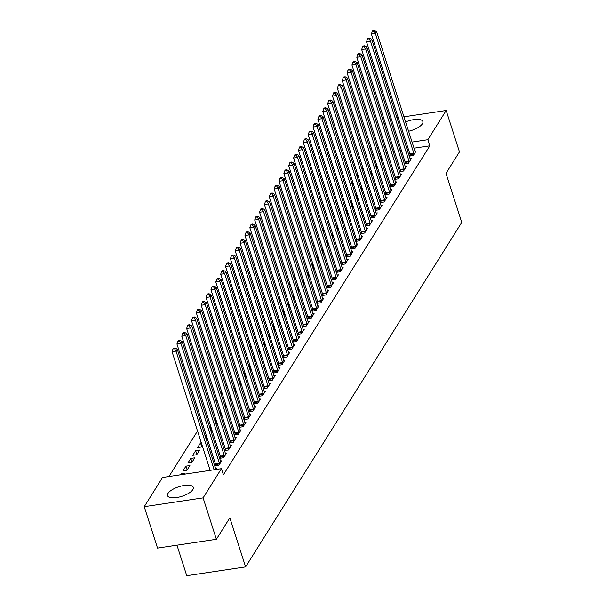<?xml version="1.0" encoding="UTF-8"?>
<svg xmlns="http://www.w3.org/2000/svg" width="606" height="606" viewBox="0 0 606 606"><rect width="100%" height="100%" fill="white"/><g stroke="black" fill="none" stroke-linecap="round" stroke-linejoin="round"><path stroke-width="0.91" d="M405.603 121.927A13.529 5.022 162.2 0 1 422.867 121.526A13.529 5.022 162.2 0 1 422.39 123.806A13.529 5.022 162.2 0 1 408.595 131.244M402.831 131.979A13.529 5.022 162.2 0 1 401.467 131.934M192.837 489.663A13.529 5.022 162.2 0 1 179.278 497.049A13.529 5.022 162.2 0 1 167.551 495.655A13.529 5.022 162.2 0 1 168.029 493.375A13.529 5.022 162.2 0 1 181.588 485.989A13.529 5.022 162.2 0 1 193.314 487.383A13.529 5.022 162.2 0 1 192.837 489.663M367.683 159.863L366.797 161.279M362.82 167.604L361.933 169.029M357.964 175.354L357.07 176.77M353.101 183.103L352.207 184.519M348.238 190.852L347.352 192.269M343.375 198.601L342.488 200.018M338.519 206.351L337.625 207.767M333.656 214.092L332.762 215.516M328.793 221.841L327.907 223.258M323.93 229.591L323.043 231.007M319.067 237.34L318.18 238.756M314.211 245.089L313.317 246.506M309.348 252.838L308.454 254.255M304.485 260.58L303.598 262.004M299.622 268.329L298.735 269.746M294.766 276.078L293.872 277.495M289.903 283.828L289.009 285.244M285.04 291.577L284.153 292.993M280.177 299.326L279.29 300.743M275.321 307.068L274.427 308.492M270.458 314.817L269.564 316.234M265.595 322.566L264.708 323.983M260.731 330.315L259.845 331.732M255.868 338.065L254.982 339.481M251.013 345.814L250.119 347.23M246.15 353.563L245.256 354.98M241.286 361.305L240.4 362.729M236.423 369.054L235.537 370.471M231.568 376.803L230.674 378.22M226.705 384.552L225.811 385.969M221.841 392.302L220.955 393.718M216.978 400.051L216.092 401.467M212.115 407.793L211.229 409.217M207.26 415.542L206.366 416.958M202.396 423.291L201.51 424.708M197.533 431.04L168.998 476.521M369.69 147.394L370.577 145.978M374.546 139.645L375.44 138.229M379.409 131.896L380.303 130.479M384.272 124.154L385.158 122.73M176.967 545.188L186.762 575.7L245.612 566.898L461.749 222.425L445.993 173.354L459.462 151.894L446.167 110.489L427.844 139.698L412.065 142.062M245.612 566.898L229.856 517.827L216.387 539.295L157.545 548.089L144.251 506.692L162.575 477.483L221.425 468.68L203.101 497.89L144.251 506.692M376.326 168.082L377.303 166.923M375.19 164.544L376.318 163.87M405.225 162.628L404.437 163.878L408.414 163.287L411.33 158.636L410.103 158.817M366.607 183.58L367.577 182.421M365.471 180.043L366.6 179.368M395.498 178.119L394.711 179.376L398.687 178.785L401.604 174.134L400.377 174.316M356.881 199.079L357.858 197.92M355.745 195.533L356.873 194.867M385.772 193.617L384.992 194.874L388.969 194.276L391.885 189.633L390.658 189.814M347.162 214.569L348.132 213.41M346.026 211.032L347.155 210.358M376.053 209.115L375.265 210.365L379.242 209.774L382.159 205.123L380.932 205.305M337.436 230.068L338.413 228.909M336.3 226.53L337.428 225.856M366.327 224.614L365.547 225.864L369.516 225.273L372.432 220.622L371.205 220.804M327.717 245.566L328.687 244.407M326.581 242.029L327.71 241.355M356.608 240.105L355.82 241.362L359.797 240.764L362.714 236.12L361.487 236.302M317.991 261.057L318.968 259.906M316.855 257.52L317.983 256.846M346.882 255.603L346.094 256.853L350.071 256.262L352.987 251.611L351.76 251.793M308.272 276.556L309.242 275.397M307.136 273.018L308.265 272.344M337.163 271.102L336.375 272.352L340.352 271.761L343.269 267.11L342.042 267.291M298.546 292.054L299.523 290.895M297.41 288.517L298.538 287.842M327.437 286.593L326.649 287.85L330.626 287.252L333.542 282.608L332.315 282.79M288.827 307.545L289.797 306.394M287.691 304.007L288.82 303.333M317.718 302.091L316.93 303.341L320.907 302.75L323.824 298.099L322.597 298.288M279.101 323.043L280.07 321.884M277.965 319.506L279.093 318.832M307.992 317.589L307.204 318.839L311.181 318.248L314.097 313.597L312.87 313.779M269.375 338.542L270.352 337.383M268.238 335.004L269.367 334.33M298.273 333.08L297.485 334.338L301.462 333.739L304.379 329.096L303.151 329.278M259.656 354.033L260.625 352.881M258.52 350.495L259.648 349.821M288.547 348.579L287.759 349.836L291.736 349.238L294.652 344.587L293.425 344.776M249.93 369.531L250.907 368.372M248.793 365.994L249.922 365.32M278.828 364.077L278.04 365.327L282.017 364.736L284.934 360.085L283.706 360.267M240.211 385.03L241.18 383.871M239.075 381.492L240.203 380.818M269.102 379.568L268.314 380.826L272.291 380.227L275.207 375.584L273.98 375.765M230.485 400.521L231.462 399.369M229.348 396.983L230.477 396.309M259.376 395.067L258.595 396.324L262.565 395.726L265.489 391.075L264.261 391.264M220.766 416.019L221.735 414.86M219.63 412.481L220.758 411.807M249.657 410.565L248.869 411.815L252.846 411.224L255.762 406.573L254.535 406.755M211.04 431.517L212.017 430.358M209.903 427.98L211.032 427.306M239.931 426.056L239.143 427.313L243.12 426.715L246.036 422.071L244.809 422.253M201.753 446.713L200.533 442.918L197.617 447.569L201.593 446.97L202.29 445.857M200.533 442.918L201.313 442.797M230.212 441.554L229.424 442.812L233.401 442.213L236.317 437.562L235.09 437.752M187.89 463.06L191.867 462.469L194.784 457.818L190.807 458.416L187.89 463.06M220.486 457.053L219.698 458.303L223.675 457.712L226.591 453.061L225.364 453.243M180.527 474.793L181.088 473.907L185.065 473.316L184.504 474.203M216.312 469.445L216.872 468.559L215.645 468.741M221.425 468.68L223.394 474.816L429.813 145.834L414.034 148.19M408.308 149.046L407.027 149.243M401.293 150.099L400.013 150.288M394.286 151.144L392.999 151.341M387.272 152.197L385.984 152.386M380.257 153.242L378.977 153.432M373.243 154.295L371.963 154.485M215.622 464.802L214.842 466.052L218.811 465.461L221.735 460.81L220.508 460.992M183.027 470.809L187.004 470.218L189.92 465.567L185.944 466.158L183.027 470.809M225.349 449.304L224.561 450.553L228.538 449.963L231.454 445.312L230.227 445.493M192.753 455.311L196.73 454.72L199.647 450.069L195.67 450.667L192.753 455.311M235.075 433.805L234.287 435.063L238.264 434.464L241.18 429.821L239.953 430.002M206.176 439.267L207.154 438.108M205.04 435.729L206.169 435.055M244.794 418.314L244.006 419.564L247.983 418.973L250.899 414.322L249.672 414.504M215.903 423.768L216.872 422.609M214.766 420.231L215.895 419.557M254.52 402.816L253.732 404.066L257.709 403.475L260.625 398.824L259.398 399.006M225.621 408.27L226.599 407.111M224.493 404.732L225.621 404.058M264.239 387.317L263.451 388.575L267.428 387.976L270.344 383.333L269.117 383.515M235.348 392.779L236.317 391.62M234.211 389.234L235.34 388.567M273.965 371.819L273.177 373.076L277.154 372.485L280.07 367.834L278.843 368.016M245.074 377.28L246.044 376.121M243.938 373.743L245.066 373.069M283.684 356.328L282.896 357.578L286.873 356.987L289.789 352.336L288.562 352.518M254.793 361.782L255.77 360.623M253.656 358.244L254.785 357.57M293.41 340.83L292.622 342.087L296.599 341.489L299.515 336.838L298.288 337.027M264.519 346.291L265.489 345.132M263.383 342.746L264.511 342.079M303.129 325.331L302.341 326.589L306.318 325.998L309.234 321.347L308.007 321.528M274.238 330.793L275.215 329.634M273.101 327.255L274.23 326.581M312.855 309.84L312.067 311.09L316.044 310.499L318.961 305.848L317.733 306.03M283.964 315.294L284.934 314.135M282.828 311.757L283.956 311.083M322.574 294.342L321.794 295.599L325.763 295.001L328.687 290.35L327.46 290.539M293.683 299.803L294.66 298.644M292.546 296.258L293.675 295.592M332.3 278.843L331.512 280.101L335.489 279.502L338.406 274.859L337.178 275.041M303.409 284.305L304.379 283.146M302.273 280.767L303.401 280.093M342.026 263.352L341.239 264.602L345.215 264.011L348.132 259.36L346.905 259.542M313.128 268.806L314.105 267.647M311.992 265.269L313.12 264.595M351.745 247.854L350.957 249.111L354.934 248.513L357.851 243.862L356.623 244.051M322.854 253.308L323.824 252.157M321.718 249.77L322.846 249.096M361.471 232.356L360.684 233.613L364.66 233.015L367.577 228.371L366.35 228.553M332.573 237.817L333.55 236.658M331.437 234.28L332.565 233.605M371.19 216.865L370.402 218.115L374.379 217.524L377.296 212.873L376.068 213.054M342.299 222.319L343.269 221.16M341.163 218.781L342.292 218.107M380.916 201.366L380.129 202.624L384.106 202.025L387.022 197.374L385.795 197.564M352.025 206.82L352.995 205.669M350.889 203.283L352.018 202.609M390.635 185.868L389.847 187.125L393.824 186.527L396.741 181.883L395.513 182.065M361.744 191.329L362.721 190.17M360.608 187.792L361.737 187.118M400.361 170.377L399.574 171.627L403.551 171.036L406.467 166.385L405.24 166.567M371.47 175.831L372.44 174.672M370.334 172.293L371.463 171.619M410.08 154.878L409.292 156.136L413.269 155.537L416.186 150.886L414.958 151.076M381.189 160.332L382.166 159.181M380.053 156.795L381.182 156.121M399.407 125.518A13.529 5.022 162.2 0 1 400.483 124.684M406.338 142.918L405.058 143.107M399.324 143.963L398.044 144.152M392.317 145.016L391.029 145.205M385.302 146.061L384.015 146.251M378.288 147.106L377.008 147.303M371.273 148.159L369.993 148.349M389.931 118.897L391.218 118.708M396.945 117.852L398.233 117.655M403.96 116.799L446.167 110.489M216.387 539.295L203.101 497.89M429.813 145.834L427.844 139.698M181.33 474.672L181.088 473.907M187.163 469.961L185.944 466.158M192.026 462.211L190.807 458.416M196.889 454.462L195.67 450.667M206.616 438.971L205.396 435.169M211.471 431.222L210.252 427.419M216.334 423.473L215.115 419.67M221.198 415.724L219.978 411.928M226.061 407.974L224.841 404.179M230.916 400.225L229.697 396.43M235.779 392.476L234.56 388.681M240.643 384.734L239.423 380.932M245.506 376.985L244.286 373.182M250.361 369.236L249.142 365.433M255.224 361.487L254.005 357.691M260.088 353.737L258.868 349.942M264.951 345.988L263.731 342.193M269.814 338.246L268.594 334.444M274.67 330.497L273.45 326.695M279.533 322.748L278.313 318.945M284.396 314.999L283.176 311.204M289.259 307.25L288.039 303.454M294.115 299.5L292.895 295.705M298.978 291.759L297.758 287.956M303.841 284.009L302.621 280.207M308.704 276.26L307.484 272.458M313.567 268.511L312.348 264.716M318.423 260.762L317.203 256.967M323.286 253.013L322.066 249.217M328.149 245.271L326.929 241.468M333.012 237.522L331.793 233.719M337.868 229.772L336.648 225.97M342.731 222.023L341.511 218.228M347.594 214.274L346.374 210.479M352.457 206.525L351.238 202.73M357.313 198.776L356.093 194.98M362.176 191.034L360.956 187.231M367.039 183.285L365.819 179.482M371.902 175.535L370.683 171.733M376.765 167.786L375.546 163.991M381.621 160.037L380.401 156.242M214.138 469.771L176.051 351.139L177.263 349.2L215.766 469.12A1.735 0.651 81.5 0 0 215.918 469.506M210.161 470.362L172.074 351.738L176.051 351.139L174.581 348.745L175.066 347.965L173.475 348.208L172.99 348.98L174.581 348.745M172.99 348.98L172.074 351.738M177.263 349.2L175.066 347.965M219.599 464.204L219.561 463.931A1.735 0.651 81.5 0 0 219.41 463.302L180.906 343.39L182.126 341.458L220.622 461.371A1.735 0.651 81.5 0 0 220.842 461.886L220.948 462.067M215.804 465.908L215.584 464.529A1.735 0.651 81.5 0 0 215.433 463.901L176.937 343.988L180.906 343.39L179.444 340.996L179.929 340.224L178.338 340.458L177.853 341.231L179.444 340.996M177.853 341.231L176.937 343.988M182.126 341.458L179.929 340.224M224.462 456.454L224.417 456.189A1.735 0.651 81.5 0 0 224.273 455.56L185.769 335.641L186.989 333.709L225.485 453.621A1.735 0.651 81.5 0 0 225.705 454.136L225.803 454.318M220.667 458.159L220.44 456.78A1.735 0.651 81.5 0 0 220.296 456.151L181.792 336.239L185.769 335.641L184.3 333.247L184.792 332.474L183.201 332.709L182.709 333.482L184.3 333.247M182.709 333.482L181.792 336.239M186.989 333.709L184.792 332.474M229.326 448.705L229.28 448.44A1.735 0.651 81.5 0 0 229.136 447.811L190.632 327.899L191.844 325.96L230.348 445.872A1.735 0.651 81.5 0 0 230.568 446.387L230.666 446.569M225.53 450.409L225.303 449.031A1.735 0.651 81.5 0 0 225.159 448.402L186.656 328.49L190.632 327.899L189.163 325.498L189.648 324.725L188.057 324.96L187.572 325.74L189.163 325.498M187.572 325.74L186.656 328.49M191.844 325.96L189.648 324.725M234.189 440.963L234.143 440.691A1.735 0.651 81.5 0 0 233.992 440.062L195.496 320.15L196.708 318.211L235.211 438.123A1.735 0.651 81.5 0 0 235.431 438.638L235.529 438.82M230.386 442.668L230.166 441.282A1.735 0.651 81.5 0 0 230.015 440.653L191.519 320.741L195.496 320.15L194.026 317.749L194.511 316.976L192.92 317.211L192.435 317.991L194.026 317.749M192.435 317.991L191.519 320.741M196.708 318.211L194.511 316.976M239.044 433.214L239.006 432.942A1.735 0.651 81.5 0 0 238.855 432.313L200.359 312.401L201.571 310.461L240.074 430.374A1.735 0.651 81.5 0 0 240.287 430.889L240.393 431.071M235.249 434.919L235.03 433.532A1.735 0.651 81.5 0 0 234.878 432.911L196.382 312.991L200.359 312.401L198.889 310.007L199.374 309.227L197.783 309.469L197.298 310.242L198.889 310.007M197.298 310.242L196.382 312.991M201.571 310.461L199.374 309.227M243.907 425.465L243.862 425.192A1.735 0.651 81.5 0 0 243.718 424.564L205.214 304.651L206.434 302.712L244.93 422.624A1.735 0.651 81.5 0 0 245.15 423.147L245.256 423.321M240.112 427.169L239.893 425.791A1.735 0.651 81.5 0 0 239.741 425.162L201.237 305.25L205.214 304.651L203.752 302.258L204.237 301.477L202.646 301.72L202.162 302.492L203.752 302.258M202.162 302.492L201.237 305.25M206.434 302.712L204.237 301.477M248.771 417.716L248.725 417.443A1.735 0.651 81.5 0 0 248.581 416.814L210.077 296.902L211.297 294.963L249.793 414.883A1.735 0.651 81.5 0 0 250.013 415.398L250.111 415.572M244.975 419.42L244.748 418.042A1.735 0.651 81.5 0 0 244.604 417.413L206.101 297.501L210.077 296.902L208.608 294.508L209.093 293.736L207.51 293.971L207.017 294.743L208.608 294.508M207.017 294.743L206.101 297.501M211.297 294.963L209.093 293.736M253.634 409.967L253.588 409.694A1.735 0.651 81.5 0 0 253.437 409.065L214.941 289.153L216.153 287.221L254.656 407.134A1.735 0.651 81.5 0 0 254.876 407.649L254.975 407.83M249.831 411.671L249.611 410.292A1.735 0.651 81.5 0 0 249.467 409.664L210.964 289.751L214.941 289.153L213.471 286.759L213.956 285.987L212.365 286.221L211.88 286.994L213.471 286.759M211.88 286.994L210.964 289.751M216.153 287.221L213.956 285.987M258.497 402.217L258.451 401.952A1.735 0.651 81.5 0 0 258.3 401.323L219.804 281.404L221.016 279.472L259.519 399.384A1.735 0.651 81.5 0 0 259.739 399.899L259.838 400.081M254.694 403.922L254.475 402.543A1.735 0.651 81.5 0 0 254.323 401.914L215.827 282.002L219.804 281.404L218.334 279.01L218.819 278.237L217.228 278.472L216.743 279.252L218.334 279.01M216.743 279.252L215.827 282.002M221.016 279.472L218.819 278.237M263.352 394.476L263.315 394.203A1.735 0.651 81.5 0 0 263.163 393.574L224.659 273.662L225.879 271.723L264.375 391.635A1.735 0.651 81.5 0 0 264.595 392.15L264.701 392.332M259.557 396.18L259.338 394.794A1.735 0.651 81.5 0 0 259.186 394.165L220.69 274.253L224.659 273.662L223.197 271.261L223.682 270.488L222.091 270.723L221.607 271.503L223.197 271.261M221.607 271.503L220.69 274.253M225.879 271.723L223.682 270.488M268.216 386.726L268.17 386.454A1.735 0.651 81.5 0 0 268.026 385.825L229.522 265.913L230.742 263.974L269.238 383.886A1.735 0.651 81.5 0 0 269.458 384.401L269.556 384.583M264.421 388.431L264.193 387.045A1.735 0.651 81.5 0 0 264.049 386.416L225.546 266.504L229.522 265.913L228.053 263.512L228.545 262.739L226.955 262.981L226.462 263.754L228.053 263.512M226.462 263.754L225.546 266.504M230.742 263.974L228.545 262.739M273.079 378.977L273.033 378.705A1.735 0.651 81.5 0 0 272.882 378.076L234.386 258.164L235.598 256.224L274.101 376.137A1.735 0.651 81.5 0 0 274.321 376.659L274.42 376.834M269.284 380.682L269.056 379.303A1.735 0.651 81.5 0 0 268.912 378.674L230.409 258.754L234.386 258.164L232.916 255.77L233.401 254.99L231.81 255.232L231.325 256.005L232.916 255.77M231.325 256.005L230.409 258.754M235.598 256.224L233.401 254.99M277.942 371.228L277.896 370.955A1.735 0.651 81.5 0 0 277.745 370.327L239.249 250.414L240.461 248.475L278.965 368.395A1.735 0.651 81.5 0 0 279.184 368.91L279.283 369.084M274.139 372.932L273.92 371.554A1.735 0.651 81.5 0 0 273.768 370.925L235.272 251.013L239.249 250.414L237.779 248.021L238.264 247.248L236.673 247.483L236.189 248.255L237.779 248.021M236.189 248.255L235.272 251.013M240.461 248.475L238.264 247.248M282.797 363.479L282.76 363.206A1.735 0.651 81.5 0 0 282.608 362.577L244.112 242.665L245.324 240.733L283.82 360.646A1.735 0.651 81.5 0 0 284.04 361.161L284.146 361.343M279.002 365.183L278.783 363.805A1.735 0.651 81.5 0 0 278.631 363.176L240.135 243.264L244.112 242.665L242.642 240.271L243.127 239.499L241.536 239.734L241.052 240.506L242.642 240.271M241.052 240.506L240.135 243.264M245.324 240.733L243.127 239.499M287.661 355.73L287.615 355.464A1.735 0.651 81.5 0 0 287.471 354.836L248.968 234.916L250.187 232.984L288.683 352.897A1.735 0.651 81.5 0 0 288.903 353.412L289.001 353.593M283.866 357.434L283.646 356.055A1.735 0.651 81.5 0 0 283.494 355.427L244.991 235.514L248.968 234.916L247.498 232.522L247.99 231.75L246.4 231.984L245.915 232.765L247.498 232.522M245.915 232.765L244.991 235.514M250.187 232.984L247.99 231.75M292.524 347.98L292.478 347.715A1.735 0.651 81.5 0 0 292.334 347.086L253.831 227.174L255.05 225.235L293.546 345.147A1.735 0.651 81.5 0 0 293.766 345.662L293.865 345.844M288.729 349.685L288.501 348.306A1.735 0.651 81.5 0 0 288.358 347.677L249.854 227.765L253.831 227.174L252.361 224.773L252.846 224L251.255 224.235L250.77 225.015L252.361 224.773M250.77 225.015L249.854 227.765M255.05 225.235L252.846 224M297.387 340.239L297.341 339.966A1.735 0.651 81.5 0 0 297.19 339.337L258.694 219.425L259.906 217.486L298.41 337.398A1.735 0.651 81.5 0 0 298.629 337.913L298.728 338.095M293.584 341.943L293.365 340.557A1.735 0.651 81.5 0 0 293.213 339.928L254.717 220.016L258.694 219.425L257.224 217.024L257.709 216.251L256.118 216.493L255.634 217.266L257.224 217.024M255.634 217.266L254.717 220.016M259.906 217.486L257.709 216.251M302.243 332.489L302.205 332.217A1.735 0.651 81.5 0 0 302.053 331.588L263.557 211.676L264.769 209.737L303.273 329.649A1.735 0.651 81.5 0 0 303.485 330.172L303.591 330.346M298.447 334.194L298.228 332.815A1.735 0.651 81.5 0 0 298.076 332.186L259.58 212.267L263.557 211.676L262.087 209.282L262.572 208.502L260.981 208.744L260.497 209.517L262.087 209.282M260.497 209.517L259.58 212.267M264.769 209.737L262.572 208.502M307.106 324.74L307.068 324.468A1.735 0.651 81.5 0 0 306.916 323.839L268.413 203.927L269.632 201.987L308.128 321.907A1.735 0.651 81.5 0 0 308.348 322.422L308.454 322.597M303.311 326.445L303.091 325.066A1.735 0.651 81.5 0 0 302.939 324.437L264.436 204.525L268.413 203.927L266.951 201.533L267.435 200.753L265.845 200.995L265.36 201.768L266.951 201.533M265.36 201.768L264.436 204.525M269.632 201.987L267.435 200.753M311.969 316.991L311.923 316.718A1.735 0.651 81.5 0 0 311.779 316.09L273.276 196.177L274.495 194.246L312.991 314.158A1.735 0.651 81.5 0 0 313.211 314.673L313.31 314.855M308.174 318.695L307.946 317.317A1.735 0.651 81.5 0 0 307.803 316.688L269.299 196.776L273.276 196.177L271.806 193.784L272.299 193.011L270.708 193.246L270.215 194.018L271.806 193.784M270.215 194.018L269.299 196.776M274.495 194.246L272.299 193.011M316.832 309.242L316.786 308.977A1.735 0.651 81.5 0 0 316.635 308.348L278.139 188.428L279.351 186.496L317.855 306.409A1.735 0.651 81.5 0 0 318.074 306.924L318.173 307.106M313.029 310.946L312.81 309.568A1.735 0.651 81.5 0 0 312.666 308.939L274.162 189.027L278.139 188.428L276.669 186.034L277.154 185.262L275.563 185.497L275.079 186.269L276.669 186.034M275.079 186.269L274.162 189.027M279.351 186.496L277.154 185.262M321.695 301.493L321.65 301.227A1.735 0.651 81.5 0 0 321.498 300.599L283.002 180.686L284.214 178.747L322.718 298.66A1.735 0.651 81.5 0 0 322.937 299.175L323.036 299.356M317.892 303.197L317.673 301.818A1.735 0.651 81.5 0 0 317.521 301.19L279.025 181.277L283.002 180.686L281.532 178.285L282.017 177.513L280.426 177.747L279.942 178.528L281.532 178.285M279.942 178.528L279.025 181.277M284.214 178.747L282.017 177.513M326.551 293.751L326.513 293.478A1.735 0.651 81.5 0 0 326.361 292.849L287.858 172.937L289.077 170.998L327.573 290.91A1.735 0.651 81.5 0 0 327.793 291.425L327.899 291.607M322.756 295.455L322.536 294.069A1.735 0.651 81.5 0 0 322.384 293.44L283.888 173.528L287.858 172.937L286.396 170.536L286.88 169.763L285.29 170.006L284.805 170.778L286.396 170.536M284.805 170.778L283.888 173.528M289.077 170.998L286.88 169.763M331.414 286.002L331.368 285.729A1.735 0.651 81.5 0 0 331.224 285.1L292.721 165.188L293.94 163.249L332.436 283.161A1.735 0.651 81.5 0 0 332.656 283.684L332.755 283.858M327.619 287.706L327.391 286.327A1.735 0.651 81.5 0 0 327.248 285.699L288.744 165.779L292.721 165.188L291.251 162.794L291.744 162.014L290.153 162.256L289.66 163.029L291.251 162.794M289.66 163.029L288.744 165.779M293.94 163.249L291.744 162.014M336.277 278.252L336.232 277.98A1.735 0.651 81.5 0 0 336.088 277.351L297.584 157.439L298.796 155.5L337.3 275.419A1.735 0.651 81.5 0 0 337.519 275.935L337.618 276.109M332.482 279.957L332.255 278.578A1.735 0.651 81.5 0 0 332.111 277.949L293.607 158.037L297.584 157.439L296.114 155.045L296.599 154.265L295.008 154.507L294.524 155.28L296.114 155.045M294.524 155.28L293.607 158.037M298.796 155.5L296.599 154.265M341.14 270.503L341.095 270.231A1.735 0.651 81.5 0 0 340.943 269.602L302.447 149.69L303.659 147.758L342.163 267.67A1.735 0.651 81.5 0 0 342.382 268.185L342.481 268.36M337.337 272.208L337.118 270.829A1.735 0.651 81.5 0 0 336.966 270.2L298.47 150.288L302.447 149.69L300.977 147.296L301.462 146.523L299.872 146.758L299.387 147.531L300.977 147.296M299.387 147.531L298.47 150.288M303.659 147.758L301.462 146.523M345.996 262.754L345.958 262.489A1.735 0.651 81.5 0 0 345.806 261.86L307.31 141.94L308.522 140.009L347.026 259.921A1.735 0.651 81.5 0 0 347.238 260.436L347.344 260.618M342.201 264.458L341.981 263.08A1.735 0.651 81.5 0 0 341.829 262.451L303.333 142.539L307.31 141.94L305.841 139.547L306.325 138.774L304.735 139.009L304.25 139.781L305.841 139.547M304.25 139.781L303.333 142.539M308.522 140.009L306.325 138.774M350.859 255.005L350.813 254.74A1.735 0.651 81.5 0 0 350.669 254.111L312.166 134.199L313.385 132.259L351.881 252.172A1.735 0.651 81.5 0 0 352.101 252.687L352.207 252.869M347.064 256.709L346.844 255.331A1.735 0.651 81.5 0 0 346.693 254.702L308.189 134.79L312.166 134.199L310.704 131.797L311.189 131.025L309.598 131.26L309.113 132.04L310.704 131.797M309.113 132.04L308.189 134.79M313.385 132.259L311.189 131.025M355.722 247.263L355.677 246.99A1.735 0.651 81.5 0 0 355.533 246.362L317.029 126.449L318.248 124.51L356.745 244.423A1.735 0.651 81.5 0 0 356.964 244.938L357.063 245.119M351.927 248.968L351.7 247.581A1.735 0.651 81.5 0 0 351.556 246.953L313.052 127.04L317.029 126.449L315.559 124.048L316.044 123.276L314.453 123.51L313.969 124.291L315.559 124.048M313.969 124.291L313.052 127.04M318.248 124.51L316.044 123.276M360.585 239.514L360.54 239.241A1.735 0.651 81.5 0 0 360.388 238.612L321.892 118.7L323.104 116.761L361.608 236.673A1.735 0.651 81.5 0 0 361.827 237.188L361.926 237.37M356.782 241.218L356.563 239.832A1.735 0.651 81.5 0 0 356.411 239.211L317.915 119.291L321.892 118.7L320.422 116.307L320.907 115.526L319.317 115.769L318.832 116.541L320.422 116.307M318.832 116.541L317.915 119.291M323.104 116.761L320.907 115.526M365.448 231.765L365.403 231.492A1.735 0.651 81.5 0 0 365.251 230.863L326.755 110.951L327.967 109.012L366.471 228.924A1.735 0.651 81.5 0 0 366.691 229.447L366.789 229.621M361.646 233.469L361.426 232.09A1.735 0.651 81.5 0 0 361.274 231.462L322.778 111.549L326.755 110.951L325.286 108.557L325.77 107.777L324.18 108.019L323.695 108.792L325.286 108.557M323.695 108.792L322.778 111.549M327.967 109.012L325.77 107.777M370.304 224.015L370.266 223.743A1.735 0.651 81.5 0 0 370.115 223.114L331.611 103.202L332.83 101.263L371.326 221.182A1.735 0.651 81.5 0 0 371.546 221.698L371.652 221.872M366.509 225.72L366.289 224.341A1.735 0.651 81.5 0 0 366.138 223.712L327.641 103.8L331.611 103.202L330.149 100.808L330.634 100.035L329.043 100.27L328.558 101.043L330.149 100.808M328.558 101.043L327.641 103.8M332.83 101.263L330.634 100.035M375.167 216.266L375.122 215.994A1.735 0.651 81.5 0 0 374.978 215.365L336.474 95.453L337.693 93.521L376.19 213.433A1.735 0.651 81.5 0 0 376.409 213.948L376.508 214.13M371.372 217.971L371.145 216.592A1.735 0.651 81.5 0 0 371.001 215.963L332.497 96.051L336.474 95.453L335.004 93.059L335.497 92.286L333.906 92.521L333.414 93.294L335.004 93.059M333.414 93.294L332.497 96.051M337.693 93.521L335.497 92.286M380.03 208.517L379.985 208.252A1.735 0.651 81.5 0 0 379.833 207.623L341.337 87.703L342.549 85.772L381.053 205.684A1.735 0.651 81.5 0 0 381.272 206.199L381.371 206.381M376.235 210.221L376.008 208.843A1.735 0.651 81.5 0 0 375.864 208.214L337.36 88.302L341.337 87.703L339.868 85.31L340.352 84.537L338.762 84.772L338.277 85.552L339.868 85.31M338.277 85.552L337.36 88.302M342.549 85.772L340.352 84.537M384.893 200.775L384.848 200.503A1.735 0.651 81.5 0 0 384.696 199.874L346.2 79.962L347.412 78.022L385.916 197.935A1.735 0.651 81.5 0 0 386.136 198.45L386.234 198.632M381.091 202.48L380.871 201.094A1.735 0.651 81.5 0 0 380.719 200.465L342.223 80.553L346.2 79.962L344.731 77.56L345.215 76.788L343.625 77.023L343.14 77.803L344.731 77.56M343.14 77.803L342.223 80.553M347.412 78.022L345.215 76.788M389.749 193.026L389.711 192.753A1.735 0.651 81.5 0 0 389.56 192.125L351.063 72.212L352.275 70.273L390.772 190.186A1.735 0.651 81.5 0 0 390.991 190.701L391.097 190.882M385.954 194.731L385.734 193.344A1.735 0.651 81.5 0 0 385.583 192.716L347.086 72.803L351.063 72.212L349.594 69.811L350.079 69.039L348.488 69.281L348.003 70.054L349.594 69.811M348.003 70.054L347.086 72.803M352.275 70.273L350.079 69.039M394.612 185.277L394.567 185.004A1.735 0.651 81.5 0 0 394.423 184.375L355.919 64.463L357.139 62.524L395.635 182.436A1.735 0.651 81.5 0 0 395.854 182.959L395.953 183.133M390.817 186.981L390.597 185.603A1.735 0.651 81.5 0 0 390.446 184.974L351.942 65.054L355.919 64.463L354.449 62.07L354.942 61.289L353.351 61.532L352.859 62.304L354.449 62.07M352.859 62.304L351.942 65.054M357.139 62.524L354.942 61.289M399.475 177.528L399.43 177.255A1.735 0.651 81.5 0 0 399.286 176.626L360.782 56.714L361.994 54.775L400.498 174.695A1.735 0.651 81.5 0 0 400.717 175.21L400.816 175.384M395.68 179.232L395.453 177.853A1.735 0.651 81.5 0 0 395.309 177.225L356.805 57.312L360.782 56.714L359.313 54.32L359.797 53.548L358.207 53.782L357.722 54.555L359.313 54.32M357.722 54.555L356.805 57.312M361.994 54.775L359.797 53.548M404.338 169.778L404.293 169.506A1.735 0.651 81.5 0 0 404.141 168.877L365.645 48.965L366.857 47.033L405.361 166.945A1.735 0.651 81.5 0 0 405.581 167.461L405.679 167.642M400.536 171.483L400.316 170.104A1.735 0.651 81.5 0 0 400.165 169.475L361.668 49.563L365.645 48.965L364.176 46.571L364.66 45.798L363.07 46.033L362.585 46.806L364.176 46.571M362.585 46.806L361.668 49.563M366.857 47.033L364.66 45.798M409.194 162.029L409.156 161.764A1.735 0.651 81.5 0 0 409.005 161.135L370.508 41.216L371.72 39.284L410.224 159.196A1.735 0.651 81.5 0 0 410.436 159.711L410.542 159.893M405.399 163.734L405.179 162.355A1.735 0.651 81.5 0 0 405.028 161.726L366.532 41.814L370.508 41.216L369.039 38.822L369.524 38.049L367.933 38.284L367.448 39.064L369.039 38.822M367.448 39.064L366.532 41.814M371.72 39.284L369.524 38.049M414.057 154.28L414.019 154.015A1.735 0.651 81.5 0 0 413.868 153.386L375.364 33.474L376.584 31.535L415.08 151.447A1.735 0.651 81.5 0 0 415.299 151.962L415.405 152.144M410.262 155.984L410.042 154.606A1.735 0.651 81.5 0 0 409.891 153.977L371.387 34.065L375.364 33.474L373.902 31.073L374.387 30.3L372.796 30.535L372.311 31.315L373.902 31.073M372.311 31.315L371.387 34.065M376.584 31.535L374.387 30.3M219.561 463.931L215.584 464.529M219.41 463.302L215.433 463.901M224.417 456.189L220.44 456.78M224.273 455.56L220.296 456.151M229.28 448.44L225.303 449.031M229.136 447.811L225.159 448.402M234.143 440.691L230.166 441.282M233.992 440.062L230.015 440.653M239.006 432.942L235.03 433.532M238.855 432.313L234.878 432.911M243.862 425.192L239.893 425.791M243.718 424.564L239.741 425.162M248.725 417.443L244.748 418.042M248.581 416.814L244.604 417.413M253.588 409.694L249.611 410.292M253.437 409.065L249.467 409.664M258.451 401.952L254.475 402.543M258.3 401.323L254.323 401.914M263.315 394.203L259.338 394.794M263.163 393.574L259.186 394.165M268.17 386.454L264.193 387.045M268.026 385.825L264.049 386.416M273.033 378.705L269.056 379.303M272.882 378.076L268.912 378.674M277.896 370.955L273.92 371.554M277.745 370.327L273.768 370.925M282.76 363.206L278.783 363.805M282.608 362.577L278.631 363.176M287.615 355.464L283.646 356.055M287.471 354.836L283.494 355.427M292.478 347.715L288.501 348.306M292.334 347.086L288.358 347.677M297.341 339.966L293.365 340.557M297.19 339.337L293.213 339.928M302.205 332.217L298.228 332.815M302.053 331.588L298.076 332.186M307.068 324.468L303.091 325.066M306.916 323.839L302.939 324.437M311.923 316.718L307.946 317.317M311.779 316.09L307.803 316.688M316.786 308.977L312.81 309.568M316.635 308.348L312.666 308.939M321.65 301.227L317.673 301.818M321.498 300.599L317.521 301.19M326.513 293.478L322.536 294.069M326.361 292.849L322.384 293.44M331.368 285.729L327.391 286.327M331.224 285.1L327.248 285.699M336.232 277.98L332.255 278.578M336.088 277.351L332.111 277.949M341.095 270.231L337.118 270.829M340.943 269.602L336.966 270.2M345.958 262.489L341.981 263.08M345.806 261.86L341.829 262.451M350.813 254.74L346.844 255.331M350.669 254.111L346.693 254.702M355.677 246.99L351.7 247.581M355.533 246.362L351.556 246.953M360.54 239.241L356.563 239.832M360.388 238.612L356.411 239.211M365.403 231.492L361.426 232.09M365.251 230.863L361.274 231.462M370.266 223.743L366.289 224.341M370.115 223.114L366.138 223.712M375.122 215.994L371.145 216.592M374.978 215.365L371.001 215.963M379.985 208.252L376.008 208.843M379.833 207.623L375.864 208.214M384.848 200.503L380.871 201.094M384.696 199.874L380.719 200.465M389.711 192.753L385.734 193.344M389.56 192.125L385.583 192.716M394.567 185.004L390.597 185.603M394.423 184.375L390.446 184.974M399.43 177.255L395.453 177.853M399.286 176.626L395.309 177.225M404.293 169.506L400.316 170.104M404.141 168.877L400.165 169.475M409.156 161.764L405.179 162.355M409.005 161.135L405.028 161.726M414.019 154.015L410.042 154.606M413.868 153.386L409.891 153.977"/></g></svg>
